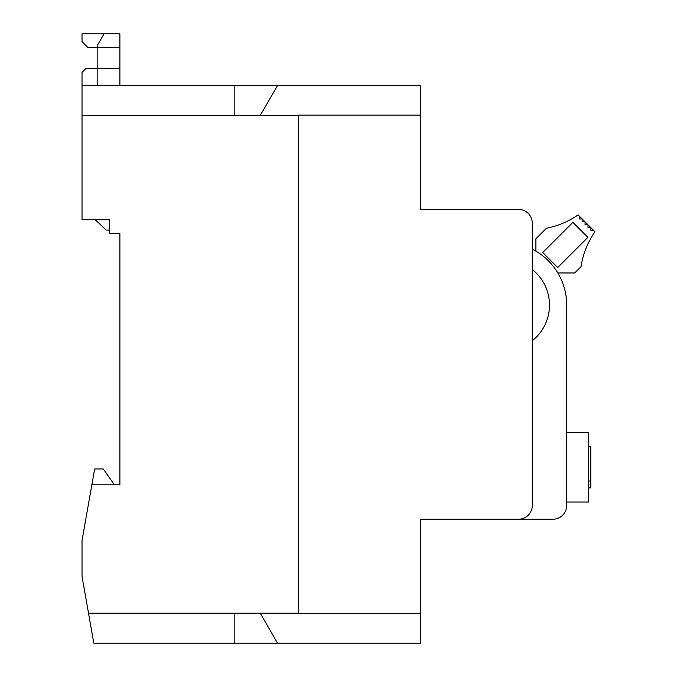 <?xml version="1.0" encoding="UTF-8"?>
<svg xmlns="http://www.w3.org/2000/svg" width="677" height="677" viewBox="0 0 677 677"><rect width="100%" height="100%" fill="white"/><g stroke="black" fill="none" stroke-linecap="round" stroke-linejoin="round"><path stroke-width="1.02" d="M234.174 613.201L234.174 643.15L93.798 643.15L82.019 576.364L82.019 540.568L91.852 484.8L119.888 484.8L119.888 233.506L109.564 233.506L109.564 219.737L82.019 219.737L82.019 85.488L420.747 85.488L420.747 209.413L518.514 209.413A13.768 13.768 0 0 1 532.283 223.182L532.283 505.457A13.768 13.768 0 0 1 518.514 519.225L420.747 519.225L420.747 613.548L298.549 613.548L298.549 115.09L420.747 115.09M532.283 249.178A62.648 62.648 0 0 1 566.708 305.107L566.708 505.457A13.768 13.768 0 0 1 552.94 519.225L518.514 519.225M532.283 340.717A45.435 45.435 0 0 0 549.496 305.107A45.435 45.435 0 0 1 532.283 340.717M532.283 269.497A45.435 45.435 0 0 1 549.496 305.107M566.708 415.61L566.708 305.107M82.019 115.437L298.549 115.437M88.518 613.201L298.549 613.201M234.174 85.488L234.174 115.437M260.256 115.437L277.545 85.488M119.888 402.527L119.888 484.8M91.852 484.8L94.645 468.966L103.293 468.966L114.379 484.8M234.174 643.15L277.545 643.15L260.256 613.201M420.747 613.548L420.747 643.15L277.545 643.15M95.237 219.737L106.12 230.062L109.564 230.062M119.888 85.488L119.888 33.85L82.019 33.85L82.019 41.644L88.002 47.627L97.166 47.627L88.002 47.627M82.019 85.488L82.019 72.405L86.157 68.275L119.888 68.275M97.166 45.774L104.055 33.85L97.166 45.774L97.166 85.488M566.708 432.476L588.736 432.476L588.736 502.012L566.708 502.012M588.736 487.897L590.801 487.897L590.801 446.592L588.736 446.592M590.801 481.017L588.736 481.017M535.905 251.159L535.905 238.761L546.407 228.259A82.619 82.619 0 0 0 578.082 214.871L594.981 231.771A82.619 82.619 0 0 0 581.044 266.653L574.714 272.975L557.84 272.975M579.233 216.022L579.233 218.942L582.152 218.942L582.152 221.861L585.072 221.861L585.072 224.781L587.991 224.781L587.991 227.7L590.911 227.7L590.911 230.629L593.831 230.629M572.903 222.352L542.717 252.529L557.713 267.525L587.898 237.339L572.903 222.352M119.888 47.618L97.166 47.618"/></g></svg>
